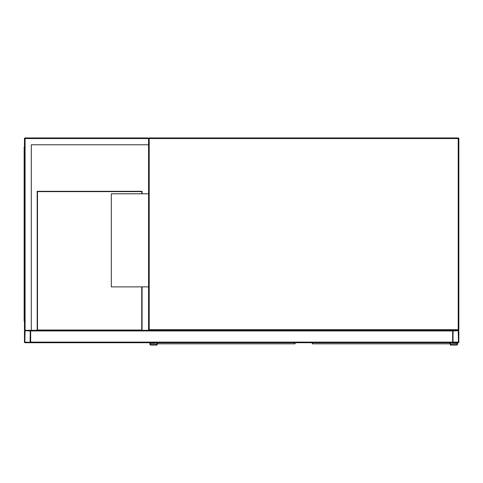 <?xml version="1.0" encoding="UTF-8"?>
<svg xmlns="http://www.w3.org/2000/svg" width="483" height="483" viewBox="0 0 483 483"><rect width="100%" height="100%" fill="white"/><g stroke="black" fill="none" stroke-linecap="round" stroke-linejoin="round"><path stroke-width="0.72" d="M31.286 330.318L452.643 330.318L452.643 342.109A0.622 0.622 0 0 0 453.265 342.731L458.228 342.731A0.622 0.622 0 0 0 458.85 342.109L458.85 330.94A0.622 0.622 0 0 0 458.228 330.318L149.193 330.318A0.622 0.622 0 0 1 148.571 329.696L148.571 138.567L147.949 137.945L25.08 137.945A0.622 0.622 0 0 0 24.458 138.567L24.458 329.696L25.08 330.318A0.622 0.622 0 0 0 24.458 330.94L24.458 342.109A0.622 0.622 0 0 0 25.08 342.731L30.043 342.731A0.622 0.622 0 0 0 30.664 342.109L30.664 330.94A0.622 0.622 0 0 0 30.043 330.318L25.08 330.318L31.286 330.318L31.286 144.773L148.571 144.773M147.949 137.945L148.571 138.567A0.622 0.622 0 0 1 149.193 137.945A0.622 0.622 0 0 0 148.571 138.567L149.193 138.567L149.193 137.945L458.228 137.945A0.622 0.622 0 0 1 458.85 138.567L458.85 329.696L458.228 329.696L458.228 138.567L149.193 138.567L149.193 329.696L458.228 329.696L458.228 330.318A0.622 0.622 0 0 0 458.85 329.696A0.622 0.622 0 0 1 458.228 330.318L453.265 330.318A0.622 0.622 0 0 0 452.643 330.94L452.643 342.731L30.664 342.731L30.664 330.318M148.571 193.798L111.338 193.798L111.338 286.878L148.571 286.878M30.043 342.338L30.278 330.94L25.08 330.704L24.85 342.109L30.043 342.338M453.03 342.109L458.464 342.109L458.228 330.704L453.03 330.94L453.03 342.109M73.639 342.731L105.596 342.731M31.286 144.773L148.263 144.773M25.08 137.945L25.08 330.318L24.458 329.696M24.458 154.077L24.15 154.077L24.15 321.008L24.458 321.008M24.458 314.185L24.15 314.185M24.458 147.255L24.15 147.255L24.15 154.077M37.179 330.318L37.179 191.31L142.056 191.31L142.056 193.798M142.056 286.878L142.056 330.318M141.748 286.878L141.748 330.01L37.493 330.01L37.493 191.624L141.748 191.624L141.748 193.798M157.416 342.731L157.44 343.83L294.847 343.83L295.155 343.522M157.132 343.522L157.102 345.055L150.901 345.055A1.087 1.087 0 0 1 149.815 343.968A1.087 1.087 0 0 1 150.901 342.882L154.934 342.731M295.179 342.731L294.847 343.83A0.308 0.308 -90 0 0 295.149 343.57M157.416 343.739L157.44 343.83A0.308 0.308 90 0 1 157.132 343.57M156.637 342.731L156.637 344.59L150.901 344.59A0.622 0.622 0 0 1 150.279 343.968A0.622 0.622 0 0 1 150.901 343.347L155.399 343.347L155.399 342.731M150.901 344.59A0.622 0.622 0 0 1 150.279 343.968A0.622 0.622 0 0 1 150.901 343.347M157.102 345.055L150.901 345.055M150.901 342.882L154.934 342.882M312.555 342.731L312.573 343.83L449.987 343.83L450.295 343.522M312.266 343.522L312.241 342.731M450.319 345.055L456.526 345.055L450.319 345.055L450.319 342.731L449.987 343.83A0.308 0.308 -90 0 0 450.289 343.57M312.555 343.739L312.573 343.83A0.308 0.308 90 0 1 312.272 343.57M450.784 342.731L450.784 344.59L456.526 344.59A0.622 0.622 0 0 0 457.141 343.968A0.622 0.622 0 0 0 456.526 343.347L452.022 343.347L452.022 342.731M456.526 345.055A1.087 1.087 0 0 0 457.606 343.968A1.087 1.087 0 0 0 456.526 342.882L452.486 342.731M456.526 342.882L452.486 342.882M456.526 344.59A0.622 0.622 0 0 0 457.141 343.968A0.622 0.622 0 0 0 456.526 343.347M458.85 138.567A0.622 0.622 0 0 0 458.228 137.945L458.228 138.567L458.85 138.567M149.193 330.318L149.193 329.696L148.571 329.696M452.643 342.109L30.664 342.109M452.643 330.94L30.664 330.94M24.458 138.567L148.571 138.567M24.15 150.358L24.458 150.358M24.458 317.905L24.15 317.905M294.865 343.739L294.865 342.731M450.005 343.739L450.005 342.731"/></g></svg>

